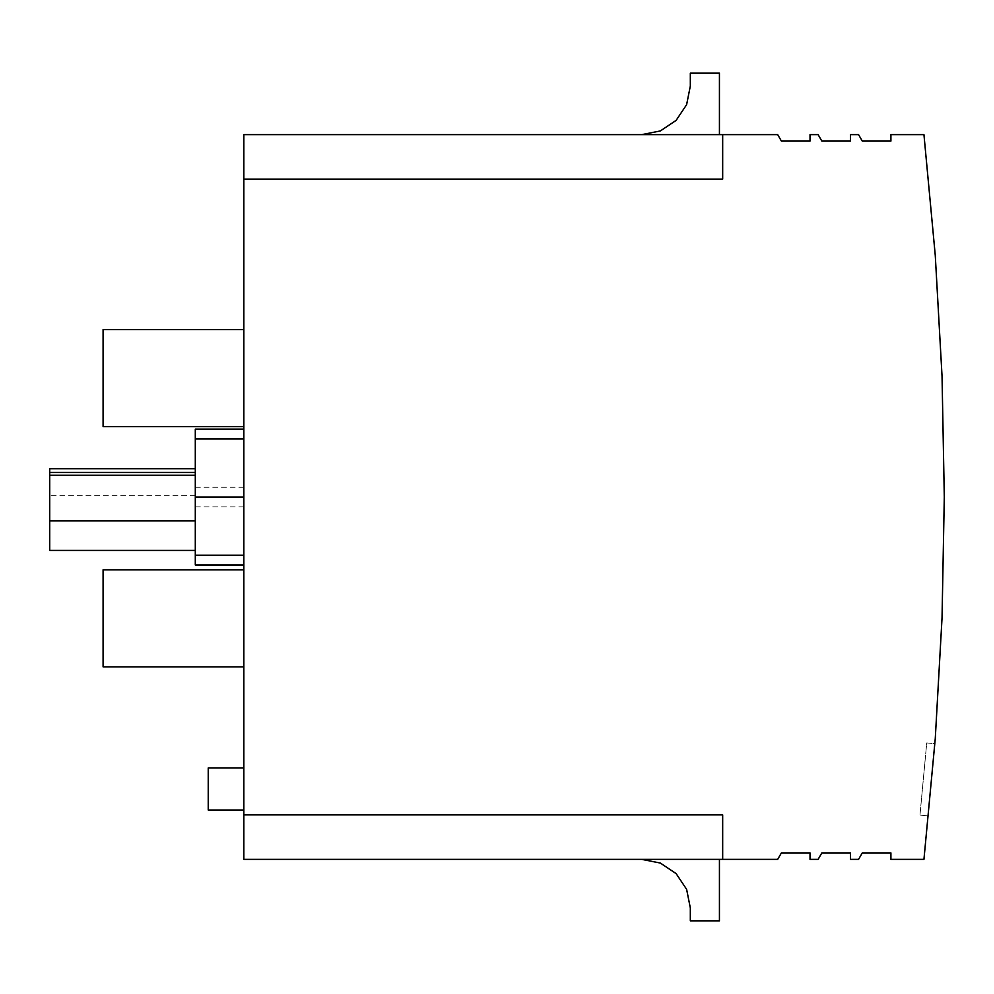 <?xml version="1.0" encoding="UTF-8"?>
<svg xmlns="http://www.w3.org/2000/svg" width="994" height="994" viewBox="0 0 994 994"><rect width="100%" height="100%" fill="white"/><g stroke="black" fill="none" stroke-linecap="round" stroke-linejoin="round"><path stroke-width="0.75" stroke-dasharray="4.97 3.73" d="M719.432 134.625L641.789 134.625L719.432 134.625L719.432 73.158L690.321 73.158L690.321 86.093L686.618 104.668L676.106 120.411L660.364 130.935L641.789 134.625M722.675 859.375L722.675 814.881L722.675 859.375L777.681 859.375L781.408 852.902L810.023 852.902L810.023 859.375L818.112 859.375L821.852 852.902L850.466 852.902L850.466 859.375L858.555 859.375L862.295 852.902L890.91 852.902L890.91 859.375L923.948 859.375L935.267 738.579L942.039 617.796L944.3 497L942.039 376.204L935.267 255.421L923.948 134.625L890.91 134.625L890.91 141.098L862.295 141.098L858.555 134.625L850.466 134.625L850.466 141.098L821.852 141.098L818.112 134.625L810.023 134.625L810.023 141.098L781.408 141.098L777.681 134.625L722.675 134.625L722.675 179.119L722.675 134.625L243.828 134.625L243.828 814.881L722.675 814.881L722.675 859.375L243.828 859.375L243.828 814.881L722.675 814.881L243.828 814.881M641.789 859.375L719.432 859.375L641.789 859.375L660.364 863.065L676.106 873.589L686.618 889.332L690.321 907.907L690.321 920.842L719.432 920.842L719.432 859.375M243.828 565.002L243.828 429.122L243.828 565.002L195.296 565.002L195.296 429.122L243.828 429.122M243.828 767.964L243.828 810.023L243.828 767.964M243.828 666.862L243.828 569.798L103.09 569.798L103.09 666.862L243.828 666.862L243.828 569.798M243.828 426.625L243.828 329.561L103.09 329.561L103.09 426.625L243.828 426.625L243.828 329.561M934.795 743.686L928.023 815.875L934.795 743.686L926.731 742.928L919.972 815.117L926.731 742.928L934.795 743.686M243.828 179.119L722.675 179.119L243.828 179.119L722.675 179.119L722.675 134.625M928.023 815.875L919.972 815.117L928.023 815.875M195.296 550.428L195.296 468.696L195.296 550.428M243.828 506.865L195.296 506.865M243.828 487.259L195.296 487.259M49.7 550.428L49.7 468.696M208.231 767.964L208.231 810.023M195.296 495.671L49.7 495.671"/><path stroke-width="1.49" d="M243.828 179.119L243.828 134.625L722.675 134.625L722.675 179.119L243.828 179.119L243.828 814.881L722.675 814.881L722.675 859.375L777.681 859.375L781.408 852.902L810.023 852.902L810.023 859.375L818.112 859.375L821.852 852.902L850.466 852.902L850.466 859.375L858.555 859.375L862.295 852.902L890.91 852.902L890.91 859.375L923.948 859.375L935.267 738.579L942.039 617.796L944.3 497L942.039 376.204L935.267 255.421L923.948 134.625L890.91 134.625L890.91 141.098L862.295 141.098L858.555 134.625L850.466 134.625L850.466 141.098L821.852 141.098L818.112 134.625L810.023 134.625L810.023 141.098L781.408 141.098L777.681 134.625L722.675 134.625M722.675 859.375L243.828 859.375L243.828 814.881M719.432 859.375L719.432 920.842L690.321 920.842L690.321 907.907L686.618 889.332L676.106 873.589L660.364 863.065L641.789 859.375M641.789 134.625L660.364 130.935L676.106 120.411L686.618 104.668L690.321 86.093L690.321 73.158L719.432 73.158L719.432 134.625M243.828 565.002L195.296 565.002L195.296 429.122L243.828 429.122M243.828 438.913L195.296 438.913M243.828 497.062L195.296 497.062M243.828 555.211L195.296 555.211M195.296 520.831L49.7 520.831L49.7 550.428L195.296 550.428M49.7 520.831L49.7 468.696L195.296 468.696M195.296 475.269L49.7 475.269M195.296 472.485L49.7 472.485M243.828 329.561L103.09 329.561L103.09 426.625L243.828 426.625M243.828 810.023L208.231 810.023L208.231 767.964L243.828 767.964M243.828 569.798L103.09 569.798L103.09 666.862L243.828 666.862"/></g></svg>
